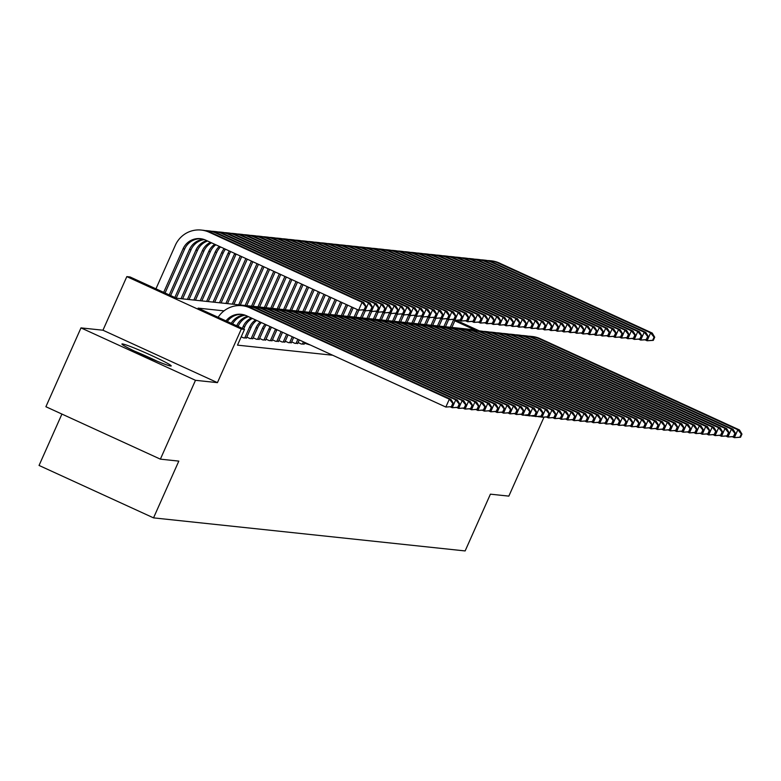 <?xml version="1.0" encoding="UTF-8"?>
<svg xmlns="http://www.w3.org/2000/svg" width="781" height="781" viewBox="0 0 781 781"><rect width="100%" height="100%" fill="white"/><g stroke="black" fill="none" stroke-linecap="round" stroke-linejoin="round"><path stroke-width="1.17" d="M122.432 343.933A26.974 1.572 24 0 0 121.934 344.011A26.974 1.572 24 0 0 143.743 355.443A26.974 1.572 24 0 0 170.707 366.035A26.974 1.572 24 0 0 171.215 365.957A26.974 1.572 24 0 0 149.405 354.525A26.974 1.572 24 0 0 122.432 343.933M61.924 414.067L39.05 465.447L153.535 517.871L465.134 550.937L490.409 494.168L508.841 496.12L543.898 417.386M153.535 517.871L178.81 461.112L160.378 459.15L45.894 406.725L80.99 327.893L195.484 380.308L217.44 382.641L241.309 329.035L126.825 276.611L130.027 276.952L176.438 298.205L474.575 329.836L454.845 320.796M217.44 382.641L102.955 330.217L80.99 327.893M102.955 330.217L126.825 276.611M160.378 459.15L195.484 380.308M304.502 343.23L310.262 344.968M298.088 342.547L301.3 344.021L304.17 343.982M291.674 341.873L294.886 343.337L297.756 343.298M285.27 341.19L288.472 342.654L291.342 342.615M278.856 340.506L282.058 341.98L284.928 341.941M272.442 339.833L275.654 341.297L278.524 341.258M266.028 339.149L269.24 340.614L272.11 340.575M259.624 338.466L262.826 339.94L265.696 339.901M253.21 337.782L256.412 339.257L259.282 339.218M246.796 337.109L250.008 338.573L252.878 338.534M241.202 336.806L243.594 337.9L246.464 337.861M224.02 310.867L198.101 308.124L244.512 329.377L237.492 345.143L332.696 355.238M525.115 415.287L528.698 415.668M531.519 415.97L535.102 416.351M537.933 416.644L541.516 417.025M244.512 329.377L241.309 329.035M456.641 320.493L479.309 330.871M226.002 320.893A17.289 16.987 96.1 0 1 246.405 315.729L445.834 407.047L449.339 399.159L249.91 307.841A25.939 25.48 -83.9 0 0 218.124 317.281M227.291 321.489A17.289 16.987 96.1 0 1 242.003 314.411M452.033 406.637L445.834 407.047L452.033 406.637L453.429 403.484L452.795 403.416L451.389 406.579M452.795 403.416L449.339 399.159L450.94 399.335L251.521 308.017A25.939 25.48 -83.9 0 0 243.721 305.879L242.12 305.713M450.94 399.335L453.429 403.484M364.786 309.745L366.191 306.591L365.557 306.523L364.151 309.676L364.786 309.745L358.596 310.155L362.101 302.267L209.093 232.201A25.939 25.48 -83.9 0 0 175.354 245.234L155.946 288.814M163.678 292.358L183.086 248.768A17.289 16.987 96.1 0 1 205.579 240.089L358.596 310.155L364.151 309.676M165.074 293.002L184.687 248.944A17.289 16.987 96.1 0 1 201.186 238.771M365.557 306.523L362.101 302.267L363.702 302.442L210.694 232.377A25.939 25.48 -83.9 0 0 202.894 230.239L201.293 230.063M363.702 302.442L366.191 306.591M157.674 361.447A26.798 1.562 24 0 0 134.342 351.06M138.169 352.875A23.342 1.367 -156 0 1 153.759 359.816M231.254 323.295A17.289 16.987 96.1 0 1 244.385 314.958M232.601 323.92A17.289 16.987 96.1 0 1 245.166 315.221M458.437 407.321L459.843 404.167L459.199 404.099L457.803 407.252L458.437 407.321L452.238 407.731L455.753 399.843L256.324 308.524A25.939 25.48 -83.9 0 0 246.113 306.25M450.334 406.852L452.238 407.731L457.803 407.252M459.199 404.099L455.753 399.843L457.354 400.009L257.925 308.7A25.939 25.48 -83.9 0 0 250.135 306.562L248.534 306.386M457.354 400.009L459.843 404.167M238.117 326.438L238.342 325.941A17.289 16.987 96.1 0 1 248.426 316.656M236.721 325.804L236.731 325.775A17.289 16.987 96.1 0 1 247.548 316.256M464.851 408.004L466.257 404.851L465.613 404.783L464.207 407.936L464.851 408.004L458.652 408.404L462.167 400.526L262.738 309.208A25.939 25.48 -83.9 0 0 252.527 306.933M456.748 407.536L458.652 408.404L464.207 407.936M465.613 404.783L462.167 400.526L463.768 400.692L264.339 309.374A25.939 25.48 -83.9 0 0 256.549 307.236L254.938 307.07M463.768 400.692L466.257 404.851M243.692 328.996L244.746 326.624A17.289 16.987 96.1 0 1 252.312 318.433M242.295 328.362L243.145 326.458A17.289 16.987 96.1 0 1 251.297 317.965M471.265 408.688L472.671 405.524L472.027 405.466L470.621 408.619L471.265 408.688L465.066 409.088L468.571 401.2L269.152 309.891A25.939 25.48 -83.9 0 0 258.941 307.607M463.162 408.219L465.066 409.088L470.621 408.619M472.027 405.466L468.571 401.2L470.182 401.375L270.753 310.057A25.939 25.48 -83.9 0 0 262.953 307.919L261.352 307.753M470.182 401.375L472.671 405.524M246.318 338.183L251.16 327.307A17.289 16.987 96.1 0 1 256.666 320.425M244.717 338.017L249.559 327.132A17.289 16.987 96.1 0 1 255.543 319.917M477.679 409.361L479.075 406.208L478.441 406.14L477.035 409.293L477.679 409.361L471.48 409.771L474.985 401.883L275.556 310.565A25.939 25.48 -83.9 0 0 265.345 308.29M469.566 408.893L471.48 409.771L477.035 409.293M478.441 406.14L474.985 401.883L476.586 402.049L277.167 310.74A25.939 25.48 -83.9 0 0 269.367 308.602L267.766 308.427M476.586 402.049L479.075 406.208M169.262 294.915L189.5 249.451A17.289 16.987 96.1 0 1 203.558 239.318M170.649 295.55L191.101 249.627A17.289 16.987 96.1 0 1 204.339 239.582M371.2 310.428L372.605 307.275L371.961 307.206L370.555 310.36L371.2 310.428L365 310.828L368.515 302.95L215.497 232.884A25.939 25.48 -83.9 0 0 205.286 230.61M363.097 309.959L365 310.828L370.555 310.36M371.961 307.206L368.515 302.95L370.116 303.116L217.098 233.05A25.939 25.48 -83.9 0 0 209.308 230.922L207.707 230.746M370.116 303.116L372.605 307.275M174.837 297.463L195.914 250.135A17.289 16.987 96.1 0 1 206.721 240.616M176.233 298.108L197.515 250.301A17.289 16.987 96.1 0 1 207.6 241.017M377.613 311.111L379.019 307.958L378.375 307.89L376.969 311.043L377.613 311.111L371.414 311.512L374.929 303.633L221.911 233.568A25.939 25.48 -83.9 0 0 211.7 231.293M369.511 310.643L371.414 311.512L376.969 311.043M378.375 307.89L374.929 303.633L376.53 303.799L223.512 233.734A25.939 25.48 -83.9 0 0 215.722 231.596L214.121 231.43M376.53 303.799L379.019 307.958M181.007 298.684L202.318 250.808A17.289 16.987 96.1 0 1 210.47 242.325M182.608 298.859L203.929 250.984A17.289 16.987 96.1 0 1 211.495 242.793M384.027 311.785L385.423 308.632L384.789 308.563L383.383 311.717L384.027 311.785L377.828 312.195L381.333 304.307L228.325 234.241A25.939 25.48 -83.9 0 0 218.114 231.967M375.915 311.316L377.828 312.195L383.383 311.717M384.789 308.563L381.333 304.307L382.944 304.483L229.926 234.417A25.939 25.48 -83.9 0 0 222.136 232.279L220.525 232.103M382.944 304.483L385.423 308.632M187.42 299.367L208.732 251.492A17.289 16.987 96.1 0 1 214.716 244.277M189.022 299.533L210.333 251.667A17.289 16.987 96.1 0 1 215.839 244.785M390.432 312.468L391.837 309.315L391.193 309.247L389.797 312.4L390.432 312.468L384.242 312.878L387.747 304.99L234.739 234.925A25.939 25.48 -83.9 0 0 224.528 232.65M382.329 312L384.242 312.878L389.797 312.4M391.193 309.247L387.747 304.99L389.348 305.156L236.34 235.101A25.939 25.48 -83.9 0 0 228.54 232.963L226.939 232.787M389.348 305.156L391.837 309.315M252.732 338.866L257.574 327.981A17.289 16.987 96.1 0 1 261.352 322.573M251.121 338.69L255.973 327.815A17.289 16.987 96.1 0 1 260.151 322.026M484.083 410.045L485.489 406.891L484.845 406.823L483.449 409.976L484.083 410.045L477.884 410.445L481.399 402.566L281.97 311.248A25.939 25.48 -83.9 0 0 271.759 308.973M475.98 409.576L477.884 410.445L483.449 409.976M484.845 406.823L481.399 402.566L483 402.732L283.571 311.414A25.939 25.48 -83.9 0 0 275.781 309.276L274.18 309.11M483 402.732L485.489 406.891M193.834 300.05L215.146 252.175A17.289 16.987 96.1 0 1 219.324 246.386M195.435 300.216L216.747 252.341A17.289 16.987 96.1 0 1 220.525 246.933M396.846 313.152L398.251 309.998L397.607 309.93L396.201 313.083L396.846 313.152L390.646 313.552L394.161 305.674L241.144 235.608A25.939 25.48 -83.9 0 0 230.932 233.334M388.743 312.683L390.646 313.552L396.201 313.083M397.607 309.93L394.161 305.674L395.762 305.84L242.745 235.774A25.939 25.48 -83.9 0 0 234.954 233.636L233.353 233.47M395.762 305.84L398.251 309.998M259.136 339.54L263.988 328.664A17.289 16.987 96.1 0 1 266.311 324.847M257.535 339.374L262.377 328.498A17.289 16.987 96.1 0 1 265.052 324.271M490.497 410.728L491.903 407.575L491.259 407.506L489.853 410.66L490.497 410.728L484.298 411.128L487.813 403.24L288.384 311.931A25.939 25.48 -83.9 0 0 278.173 309.647M482.394 410.259L484.298 411.128L489.853 410.66M491.259 407.506L487.813 403.24L489.414 403.416L289.985 312.097A25.939 25.48 -83.9 0 0 282.195 309.959L280.584 309.793M489.414 403.416L491.903 407.575M200.239 300.724L221.56 252.859A17.289 16.987 96.1 0 1 224.225 248.622M201.84 300.9L223.161 253.024A17.289 16.987 96.1 0 1 225.484 249.207M403.26 313.825L404.665 310.672L404.021 310.604L402.615 313.767L403.26 313.825L397.06 314.235L400.575 306.347L247.557 236.282A25.939 25.48 -83.9 0 0 237.346 234.007M395.157 313.357L397.06 314.235L402.615 313.767M404.021 310.604L400.575 306.347L402.176 306.523L249.159 236.458A25.939 25.48 -83.9 0 0 241.368 234.32L239.767 234.154M402.176 306.523L404.665 310.672M265.55 340.223L270.392 329.348A17.289 16.987 96.1 0 1 271.515 327.229M263.949 340.057L268.791 329.172A17.289 16.987 96.1 0 1 270.197 326.624M496.911 411.402L498.317 408.248L497.673 408.18L496.267 411.333L496.911 411.402L490.712 411.812L494.217 403.923L294.798 312.605A25.939 25.48 -83.9 0 0 284.587 310.33M488.808 410.933L490.712 411.812L496.267 411.333M497.673 408.18L494.217 403.923L495.828 404.089L296.399 312.781A25.939 25.48 -83.9 0 0 288.599 310.643L286.998 310.467M495.828 404.089L498.317 408.248M206.653 301.407L227.964 253.532A17.289 16.987 96.1 0 1 229.37 250.984M208.254 301.573L229.575 253.708A17.289 16.987 96.1 0 1 230.688 251.589M409.674 314.509L411.07 311.355L410.435 311.287L409.029 314.44L409.674 314.509L403.474 314.919L406.979 307.031L253.971 236.965A25.939 25.48 -83.9 0 0 243.76 234.69M401.561 314.04L403.474 314.919L409.029 314.44M410.435 311.287L406.979 307.031L408.58 307.197L255.572 237.141A25.939 25.48 -83.9 0 0 247.782 235.003L246.171 234.827M408.58 307.197L411.07 311.355M271.964 340.906L276.806 330.021A17.289 16.987 96.1 0 1 276.952 329.719M270.363 340.731L275.205 329.855A17.289 16.987 96.1 0 1 275.566 329.084M503.325 412.085L504.721 408.932L504.087 408.863L502.681 412.017L503.325 412.085L497.126 412.485L500.631 404.607L301.202 313.288A25.939 25.48 -83.9 0 0 290.991 311.014M495.213 411.616L497.126 412.485L502.681 412.017M504.087 408.863L500.631 404.607L502.232 404.773L302.813 313.454A25.939 25.48 -83.9 0 0 295.013 311.316L293.412 311.15M502.232 404.773L504.721 408.932M213.067 302.091L234.378 254.215A17.289 16.987 96.1 0 1 234.749 253.444M214.668 302.257L235.979 254.381A17.289 16.987 96.1 0 1 236.126 254.079M416.078 315.192L417.484 312.039L416.839 311.97L415.443 315.124L416.078 315.192L409.888 315.592L413.393 307.714L260.385 237.649A25.939 25.48 -83.9 0 0 250.174 235.374M407.975 314.723L409.888 315.592L415.443 315.124M416.839 311.97L413.393 307.714L414.994 307.88L261.986 237.814A25.939 25.48 -83.9 0 0 254.186 235.677L252.585 235.511M414.994 307.88L417.484 312.039M278.378 341.59L282.527 332.267M276.767 341.414L281.131 331.632M509.729 412.768L511.135 409.615L510.491 409.547L509.095 412.7L509.729 412.768L503.53 413.169L507.045 405.28L307.616 313.972A25.939 25.48 -83.9 0 0 297.405 311.687M501.627 412.3L503.53 413.169L509.095 412.7M510.491 409.547L507.045 405.28L508.646 405.456L309.217 314.138A25.939 25.48 -83.9 0 0 301.427 312L299.826 311.834M508.646 405.456L511.135 409.615M219.481 302.764L240.304 255.992M221.082 302.94L241.7 256.627M422.492 315.875L423.898 312.712L423.253 312.654L421.847 315.807L422.492 315.875L416.293 316.276L419.807 308.388L266.79 238.332A25.939 25.48 -83.9 0 0 256.578 236.047M414.389 315.407L416.293 316.276L421.847 315.807M423.253 312.654L419.807 308.388L421.408 308.563L268.391 238.498A25.939 25.48 -83.9 0 0 260.6 236.36L258.999 236.194M421.408 308.563L423.898 312.712M284.782 342.263L288.101 334.824M283.181 342.098L286.705 334.18M516.143 413.442L517.549 410.289L516.905 410.22L515.499 413.374L516.143 413.442L509.944 413.852L513.459 405.964L314.03 314.645A25.939 25.48 -83.9 0 0 303.819 312.371M508.04 412.973L509.944 413.852L515.499 413.374M516.905 410.22L513.459 405.964L515.06 406.14L315.631 314.821A25.939 25.48 -83.9 0 0 307.841 312.683L306.23 312.507M515.06 406.14L517.549 410.289M225.885 303.448L245.878 258.54M227.486 303.614L247.274 259.185M428.906 316.549L430.311 313.396L429.667 313.327L428.261 316.481L428.906 316.549L422.706 316.959L426.221 309.071L273.204 239.006A25.939 25.48 -83.9 0 0 262.992 236.731M420.803 316.08L422.706 316.959L428.261 316.481M429.667 313.327L426.221 309.071L427.822 309.237L274.805 239.181A25.939 25.48 -83.9 0 0 267.014 237.043L265.413 236.868M427.822 309.237L430.311 313.396M291.196 342.947L293.676 337.372M289.595 342.771L292.279 336.738M522.557 414.125L523.963 410.972L523.319 410.904L521.913 414.057L522.557 414.125L516.358 414.526L519.863 406.647L320.444 315.329A25.939 25.48 -83.9 0 0 310.233 313.054M514.454 413.657L516.358 414.526L521.913 414.057M523.319 410.904L519.863 406.647L521.474 406.813L322.045 315.495A25.939 25.48 -83.9 0 0 314.245 313.357L312.644 313.191M521.474 406.813L523.963 410.972M232.299 304.131L251.462 261.098M233.9 304.297L252.849 261.733M435.32 317.232L436.716 314.079L436.081 314.011L434.675 317.164L435.32 317.232L429.12 317.633L432.625 309.754L279.618 239.689A25.939 25.48 -83.9 0 0 269.406 237.414M427.207 316.764L429.12 317.633L434.675 317.164M436.081 314.011L432.625 309.754L434.226 309.92L281.219 239.855A25.939 25.48 -83.9 0 0 273.428 237.717L271.817 237.551M434.226 309.92L436.716 314.079M297.61 343.63L299.25 339.93M296.009 343.455L297.864 339.296M528.971 414.809L530.367 411.655L529.733 411.587L528.327 414.74L528.971 414.809L522.772 415.209L526.277 407.321L326.849 316.012A25.939 25.48 -83.9 0 0 316.637 313.728M520.859 414.34L522.772 415.209L528.327 414.74M529.733 411.587L526.277 407.321L527.878 407.497L328.459 316.178A25.939 25.48 -83.9 0 0 320.659 314.04L319.058 313.874M527.878 407.497L530.367 411.655M238.713 304.805L257.037 263.646M240.314 304.98L258.433 264.29M441.724 317.916L443.13 314.763L442.485 314.694L441.089 317.847L441.724 317.916L435.525 318.316L439.039 310.428L286.031 240.372A25.939 25.48 -83.9 0 0 275.82 238.088M433.621 317.447L435.525 318.316L441.089 317.847M442.485 314.694L439.039 310.428L440.64 310.604L287.633 240.538A25.939 25.48 -83.9 0 0 279.832 238.4L278.231 238.234M440.64 310.604L443.13 314.763M304.024 344.304L304.834 342.488M302.413 344.138L303.438 341.844M535.375 415.482L536.781 412.329L536.137 412.261L534.741 415.414L535.375 415.482L529.176 415.892L532.691 408.004L333.262 316.686A25.939 25.48 -83.9 0 0 323.051 314.411M527.273 415.014L529.176 415.892L534.741 415.414M536.137 412.261L532.691 408.004L534.292 408.18L334.864 316.861A25.939 25.48 -83.9 0 0 327.073 314.723L325.472 314.548M534.292 408.18L536.781 412.329M245.127 305.488L262.611 266.204M246.728 305.654L264.007 266.838M448.138 318.589L449.544 315.436L448.899 315.368L447.493 318.521L448.138 318.589L441.939 318.999L445.453 311.111L292.436 241.046A25.939 25.48 -83.9 0 0 282.224 238.771M440.035 318.121L441.939 318.999L447.493 318.521M448.899 315.368L445.453 311.111L447.054 311.277L294.037 241.222A25.939 25.48 -83.9 0 0 286.246 239.084L284.645 238.908M447.054 311.277L449.544 315.436M541.789 416.166L543.195 413.012L542.551 412.944L541.145 416.097L541.789 416.166L535.59 416.566L539.105 408.688L339.676 317.369A25.939 25.48 -83.9 0 0 329.465 315.094M533.687 415.697L535.59 416.566L541.145 416.097M542.551 412.944L539.105 408.688L540.706 408.853L341.277 317.535A25.939 25.48 -83.9 0 0 333.487 315.397L331.876 315.231M540.706 408.853L543.195 413.012M251.531 306.172L268.186 268.762M253.132 306.337L269.582 269.396M454.552 319.273L455.958 316.12L455.313 316.051L453.907 319.204L454.552 319.273L448.353 319.673L451.867 311.795L298.85 241.729A25.939 25.48 -83.9 0 0 288.638 239.455M446.449 318.804L448.353 319.673L453.907 319.204M455.313 316.051L451.867 311.795L453.468 311.961L300.451 241.895A25.939 25.48 -83.9 0 0 292.66 239.757L291.059 239.591M453.468 311.961L455.958 316.12M548.203 416.849L549.609 413.696L548.965 413.627L547.559 416.781L548.203 416.849L542.004 417.249L545.509 409.371L346.09 318.052A25.939 25.48 -83.9 0 0 335.879 315.778M540.101 416.38L542.004 417.249L547.559 416.781M548.965 413.627L545.509 409.371L547.12 409.537L347.691 318.218A25.939 25.48 -83.9 0 0 339.891 316.08L338.29 315.915M547.12 409.537L549.609 413.696M257.945 306.845L273.77 271.31M259.546 307.021L275.166 271.954M460.966 319.956L462.362 316.803L461.727 316.735L460.321 319.888L460.966 319.956L454.767 320.356L458.271 312.468L305.264 242.413A25.939 25.48 -83.9 0 0 295.052 240.128M452.853 319.488L454.767 320.356L460.321 319.888M461.727 316.735L458.271 312.468L459.872 312.644L306.865 242.579A25.939 25.48 -83.9 0 0 299.074 240.441L297.463 240.275M459.872 312.644L462.362 316.803M554.617 417.523L556.013 414.369L555.379 414.301L553.973 417.454L554.617 417.523L548.418 417.933L551.923 410.045L352.495 318.726A25.939 25.48 -83.9 0 0 342.283 316.451M546.505 417.054L548.418 417.933L553.973 417.454M555.379 414.301L551.923 410.045L553.524 410.22L354.105 318.902A25.939 25.48 -83.9 0 0 346.305 316.764L344.704 316.588M553.524 410.22L556.013 414.369M264.359 307.529L279.344 273.867M265.96 307.694L280.74 274.502M467.37 320.63L468.776 317.476L468.131 317.408L466.735 320.561L467.37 320.63L461.171 321.04L464.685 313.152L311.668 243.086A25.939 25.48 -83.9 0 0 301.466 240.812M459.267 320.161L461.171 321.04L466.735 320.561M468.131 317.408L464.685 313.152L466.286 313.327L313.279 243.262A25.939 25.48 -83.9 0 0 305.478 241.124L303.877 240.948M466.286 313.327L468.776 317.476M561.022 418.206L562.427 415.053L561.783 414.984L560.387 418.138L561.022 418.206L554.822 418.606L558.337 410.728L358.909 319.409A25.939 25.48 -83.9 0 0 348.697 317.135M552.919 417.737L554.822 418.606L560.387 418.138M561.783 414.984L558.337 410.728L559.938 410.894L360.51 319.575A25.939 25.48 -83.9 0 0 352.719 317.447L351.118 317.271M559.938 410.894L562.427 415.053M270.773 308.212L284.919 276.415M272.374 308.378L286.315 277.06M473.784 321.313L475.19 318.16L474.545 318.092L473.14 321.245L473.784 321.313L467.585 321.713L471.099 313.835L318.082 243.77A25.939 25.48 -83.9 0 0 307.87 241.495M465.681 320.845L467.585 321.713L473.14 321.245M474.545 318.092L471.099 313.835L472.7 314.001L319.683 243.936A25.939 25.48 -83.9 0 0 311.892 241.798L310.291 241.632M472.7 314.001L475.19 318.16M567.436 418.889L568.841 415.736L568.197 415.668L566.791 418.821L567.436 418.889L561.236 419.29L564.751 411.411L365.323 320.093A25.939 25.48 -83.9 0 0 355.111 317.818M559.333 418.421L561.236 419.29L566.791 418.821M568.197 415.668L564.751 411.411L566.352 411.577L366.924 320.259A25.939 25.48 -83.9 0 0 359.133 318.121L357.522 317.955M566.352 411.577L568.841 415.736M277.177 308.885L290.503 278.973M278.778 309.061L291.889 279.608M480.198 321.997L481.604 318.843L480.959 318.775L479.554 321.928L480.198 321.997L473.999 322.397L477.513 314.509L324.496 244.453A25.939 25.48 -83.9 0 0 314.284 242.169M472.095 321.528L473.999 322.397L479.554 321.928M480.959 318.775L477.513 314.509L479.114 314.684L326.097 244.619A25.939 25.48 -83.9 0 0 318.306 242.481L316.705 242.315M479.114 314.684L481.604 318.843M573.85 419.563L575.255 416.41L574.611 416.341L573.205 419.495L573.85 419.563L567.65 419.973L571.155 412.085L371.736 320.766A25.939 25.48 -83.9 0 0 361.525 318.492M565.747 419.094L567.65 419.973L573.205 419.495M574.611 416.341L571.155 412.085L572.766 412.261L373.338 320.942A25.939 25.48 -83.9 0 0 365.537 318.804L363.936 318.628M572.766 412.261L575.255 416.41M283.591 309.569L296.077 281.531M285.192 309.745L297.473 282.166M486.612 322.67L488.008 319.517L487.373 319.449L485.967 322.602L486.612 322.67L480.413 323.08L483.917 315.192L330.91 245.127A25.939 25.48 -83.9 0 0 320.698 242.852M478.499 322.202L480.413 323.08L485.967 322.602M487.373 319.449L483.917 315.192L485.518 315.368L332.511 245.302A25.939 25.48 -83.9 0 0 324.72 243.164L323.109 242.989M485.518 315.368L488.008 319.517M580.254 420.246L581.66 417.093L581.025 417.025L579.619 420.178L580.254 420.246L574.064 420.656L577.569 412.768L378.141 321.45A25.939 25.48 -83.9 0 0 367.929 319.175M572.151 419.778L574.064 420.656L579.619 420.178M581.025 417.025L577.569 412.768L579.17 412.934L379.742 321.626A25.939 25.48 -83.9 0 0 371.951 319.488L370.35 319.312M579.17 412.934L581.66 417.093M290.005 310.252L301.651 284.079M291.606 310.418L303.048 284.723M493.016 323.354L494.422 320.2L493.777 320.132L492.381 323.285L493.016 323.354L486.817 323.754L490.331 315.875L337.314 245.81A25.939 25.48 -83.9 0 0 327.112 243.535M484.913 322.885L486.817 323.754L492.381 323.285M493.777 320.132L490.331 315.875L491.932 316.041L338.925 245.976A25.939 25.48 -83.9 0 0 331.124 243.838L329.523 243.672M491.932 316.041L494.422 320.2M586.668 420.93L588.073 417.776L587.429 417.708L586.033 420.861L586.668 420.93L580.468 421.33L583.983 413.452L384.555 322.133A25.939 25.48 -83.9 0 0 374.343 319.859M578.565 420.461L580.468 421.33L586.033 420.861M587.429 417.708L583.983 413.452L585.584 413.618L386.156 322.299A25.939 25.48 -83.9 0 0 378.365 320.161L376.764 319.995M585.584 413.618L588.073 417.776M296.419 310.926L307.236 286.637M298.02 311.102L308.622 287.271M499.43 324.037L500.836 320.884L500.191 320.815L498.786 323.969L499.43 324.037L493.231 324.437L496.745 316.559L343.728 246.493A25.939 25.48 -83.9 0 0 333.516 244.219M491.327 323.568L493.231 324.437L498.786 323.969M500.191 320.815L496.745 316.559L498.346 316.725L345.329 246.659A25.939 25.48 -83.9 0 0 337.538 244.521L335.937 244.355M498.346 316.725L500.836 320.884M593.082 421.603L594.487 418.45L593.843 418.382L592.437 421.535L593.082 421.603L586.882 422.013L590.397 414.125L390.969 322.807A25.939 25.48 -83.9 0 0 380.757 320.532M584.979 421.135L586.882 422.013L592.437 421.535M593.843 418.382L590.397 414.125L591.998 414.301L392.57 322.983A25.939 25.48 -83.9 0 0 384.779 320.845L383.168 320.669M591.998 414.301L594.487 418.45M302.823 311.609L312.81 289.185M304.424 311.785L314.206 289.829M505.844 324.711L507.25 321.557L506.605 321.489L505.2 324.642L505.844 324.711L499.645 325.121L503.159 317.232L350.142 247.167A25.939 25.48 -83.9 0 0 339.93 244.892M497.741 324.242L499.645 325.121L505.2 324.642M506.605 321.489L503.159 317.232L504.76 317.408L351.743 247.343A25.939 25.48 -83.9 0 0 343.952 245.205L342.351 245.029M504.76 317.408L507.25 321.557M599.496 422.287L600.901 419.133L600.257 419.065L598.851 422.218L599.496 422.287L593.296 422.697L596.801 414.809L397.383 323.49A25.939 25.48 -83.9 0 0 387.171 321.216M591.393 421.818L593.296 422.697L598.851 422.218M600.257 419.065L596.801 414.809L598.412 414.975L398.984 323.666A25.939 25.48 -83.9 0 0 391.183 321.528L389.582 321.352M598.412 414.975L600.901 419.133M309.237 312.293L318.384 291.743M310.838 312.459L319.78 292.377M512.258 325.394L513.654 322.241L513.019 322.172L511.614 325.326L512.258 325.394L506.059 325.794L509.563 317.916L356.556 247.85A25.939 25.48 -83.9 0 0 346.344 245.576M504.145 324.925L506.059 325.794L511.614 325.326M513.019 322.172L509.563 317.916L511.164 318.082L358.157 248.016A25.939 25.48 -83.9 0 0 350.366 245.888L348.756 245.712M511.164 318.082L513.654 322.241M605.9 422.97L607.306 419.817L606.671 419.748L605.265 422.902L605.9 422.97L599.71 423.37L603.215 415.492L403.787 324.174A25.939 25.48 -83.9 0 0 393.575 321.899M597.797 422.501L599.71 423.37L605.265 422.902M606.671 419.748L603.215 415.492L604.816 415.658L405.388 324.34A25.939 25.48 -83.9 0 0 397.597 322.202L395.996 322.036M604.816 415.658L607.306 419.817M315.651 312.976L323.959 294.3M317.252 313.142L325.355 294.935M518.662 326.077L520.068 322.924L519.424 322.856L518.028 326.009L518.662 326.077L512.463 326.478L515.977 318.599L362.96 248.534A25.939 25.48 -83.9 0 0 352.758 246.259M510.559 325.609L512.463 326.478L518.028 326.009M519.424 322.856L515.977 318.599L517.578 318.765L364.571 248.7A25.939 25.48 -83.9 0 0 356.771 246.562L355.17 246.396M517.578 318.765L520.068 322.924M612.314 423.653L613.72 420.49L613.075 420.432L611.679 423.585L612.314 423.653L606.115 424.054L609.629 416.166L410.201 324.857A25.939 25.48 -83.9 0 0 399.989 322.573M604.211 423.175L606.115 424.054L611.679 423.585M613.075 420.432L609.629 416.166L611.23 416.341L411.802 325.023A25.939 25.48 -83.9 0 0 404.011 322.885L402.41 322.719M611.23 416.341L613.72 420.49M618.728 424.327L620.134 421.174L619.489 421.105L618.083 424.259L618.728 424.327L612.529 424.737L616.043 416.849L416.615 325.531A25.939 25.48 -83.9 0 0 406.403 323.256M610.625 423.858L612.529 424.737L618.083 424.259M619.489 421.105L616.043 416.849L617.644 417.015L418.216 325.706A25.939 25.48 -83.9 0 0 410.425 323.568L408.814 323.393M617.644 417.015L620.134 421.174M625.142 425.01L626.547 421.857L625.903 421.789L624.497 424.942L625.142 425.01L618.942 425.411L622.447 417.532L423.029 326.214A25.939 25.48 -83.9 0 0 412.817 323.939M617.039 424.542L618.942 425.411L624.497 424.942M625.903 421.789L622.447 417.532L624.058 417.698L424.63 326.38A25.939 25.48 -83.9 0 0 416.829 324.242L415.228 324.076M624.058 417.698L626.547 421.857M322.055 313.65L329.543 296.848M323.666 313.825L330.939 297.493M525.076 326.751L526.482 323.598L525.838 323.529L524.432 326.683L525.076 326.751L518.877 327.161L522.391 319.273L369.374 249.207A25.939 25.48 -83.9 0 0 359.162 246.933M516.973 326.282L518.877 327.161L524.432 326.683M525.838 323.529L522.391 319.273L523.992 319.449L370.975 249.383A25.939 25.48 -83.9 0 0 363.185 247.245L361.583 247.069M523.992 319.449L526.482 323.598M328.469 314.333L335.117 299.406M330.07 314.499L336.513 300.041M531.49 327.434L532.896 324.281L532.251 324.213L530.846 327.366L531.49 327.434L525.291 327.844L528.805 319.956L375.788 249.891A25.939 25.48 -83.9 0 0 365.576 247.616M523.387 326.966L525.291 327.844L530.846 327.366M532.251 324.213L528.805 319.956L530.406 320.122L377.389 250.066A25.939 25.48 -83.9 0 0 369.598 247.928L367.997 247.753M530.406 320.122L532.896 324.281M334.883 315.016L340.692 301.954M336.484 315.182L342.088 302.598M537.904 328.118L539.3 324.964L538.665 324.896L537.26 328.049L537.904 328.118L531.705 328.518L535.21 320.64L382.202 250.574A25.939 25.48 -83.9 0 0 371.99 248.299M529.791 327.649L531.705 328.518L537.26 328.049M538.665 324.896L535.21 320.64L536.811 320.806L383.803 250.74A25.939 25.48 -83.9 0 0 376.012 248.602L374.402 248.436M536.811 320.806L539.3 324.964M631.546 425.694L632.952 422.541L632.317 422.472L630.911 425.625L631.546 425.694L625.356 426.094L628.861 418.206L429.433 326.897A25.939 25.48 -83.9 0 0 419.221 324.613M623.443 425.225L625.356 426.094L630.911 425.625M632.317 422.472L628.861 418.206L630.462 418.382L431.034 327.063A25.939 25.48 -83.9 0 0 423.243 324.925L421.642 324.759M630.462 418.382L632.952 422.541M341.297 315.69L346.276 304.512M342.898 315.866L347.662 305.146M544.308 328.791L545.714 325.638L545.07 325.57L543.674 328.723L544.308 328.791L538.109 329.201L541.623 321.313L388.606 251.248A25.939 25.48 -83.9 0 0 378.404 248.973M536.205 328.323L538.109 329.201L543.674 328.723M545.07 325.57L541.623 321.313L543.225 321.489L390.217 251.423A25.939 25.48 -83.9 0 0 382.417 249.285L380.816 249.11M543.225 321.489L545.714 325.638M637.96 426.367L639.366 423.214L638.721 423.146L637.325 426.299L637.96 426.367L631.761 426.777L635.275 418.889L435.847 327.571A25.939 25.48 -83.9 0 0 425.635 325.296M629.857 425.899L631.761 426.777L637.325 426.299M638.721 423.146L635.275 418.889L636.876 419.055L437.448 327.747A25.939 25.48 -83.9 0 0 429.657 325.609L428.056 325.433M636.876 419.055L639.366 423.214M347.701 316.373L351.85 307.07M349.312 316.539L353.246 307.704M550.722 329.475L552.128 326.321L551.484 326.253L550.078 329.406L550.722 329.475L544.523 329.885L548.037 321.997L395.02 251.931A25.939 25.48 -83.9 0 0 384.808 249.656M542.619 329.006L544.523 329.885L550.078 329.406M551.484 326.253L548.037 321.997L549.639 322.162L396.621 252.107A25.939 25.48 -83.9 0 0 388.831 249.969L387.23 249.793M549.639 322.162L552.128 326.321M644.374 427.051L645.78 423.898L645.135 423.829L643.729 426.982L644.374 427.051L638.175 427.451L641.689 419.573L442.261 328.254A25.939 25.48 -83.9 0 0 432.049 325.98M636.271 426.582L638.175 427.451L643.729 426.982M645.135 423.829L641.689 419.573L643.29 419.739L443.862 328.42A25.939 25.48 -83.9 0 0 436.071 326.282L434.461 326.116M643.29 419.739L645.78 423.898M354.115 317.057L357.425 309.618M355.716 317.223L358.86 310.184M557.136 330.158L558.542 327.005L557.898 326.936L556.492 330.09L557.136 330.158L550.937 330.558L554.451 322.68L401.434 252.614A25.939 25.48 -83.9 0 0 391.222 250.34M549.033 329.689L550.937 330.558L556.492 330.09M557.898 326.936L554.451 322.68L556.052 322.846L403.035 252.78A25.939 25.48 -83.9 0 0 395.245 250.642L393.644 250.476M556.052 322.846L558.542 327.005M650.788 427.734L652.194 424.581L651.549 424.513L650.143 427.666L650.788 427.734L644.589 428.134L648.093 420.246L448.675 328.938A25.939 25.48 -83.9 0 0 438.463 326.653M642.685 427.266L644.589 428.134L650.143 427.666M651.549 424.513L648.093 420.246L649.704 420.422L450.276 329.104A25.939 25.48 -83.9 0 0 442.476 326.966L440.875 326.8M649.704 420.422L652.194 424.581M360.529 317.73L363.839 310.301M362.13 317.906L365.264 310.858M563.55 330.841L564.946 327.678L564.312 327.62L562.906 330.773L563.55 330.841L557.351 331.242L560.856 323.354L407.848 253.298A25.939 25.48 -83.9 0 0 397.636 251.013M555.437 330.363L557.351 331.242L562.906 330.773M564.312 327.62L560.856 323.354L562.457 323.529L409.449 253.464A25.939 25.48 -83.9 0 0 401.659 251.326L400.048 251.16M562.457 323.529L564.946 327.678M657.192 428.408L658.598 425.255L657.963 425.186L656.557 428.339L657.192 428.408L651.003 428.818L654.507 420.93L455.079 329.611A25.939 25.48 -83.9 0 0 444.867 327.337M649.089 427.939L651.003 428.818L656.557 428.339M657.963 425.186L654.507 420.93L656.108 421.105L456.68 329.787A25.939 25.48 -83.9 0 0 448.89 327.649L447.288 327.473M656.108 421.105L658.598 425.255M366.943 318.414L370.253 310.984M368.544 318.58L371.678 311.541M569.954 331.515L571.36 328.362L570.716 328.293L569.32 331.447L569.954 331.515L563.755 331.925L567.27 324.037L414.252 253.971A25.939 25.48 -83.9 0 0 404.05 251.697M561.851 331.046L563.755 331.925L569.32 331.447M570.716 328.293L567.27 324.037L568.871 324.203L415.863 254.147A25.939 25.48 -83.9 0 0 408.063 252.009L406.462 251.833M568.871 324.203L571.36 328.362M663.606 429.091L665.012 425.938L664.367 425.87L662.971 429.023L663.606 429.091L657.407 429.491L660.921 421.613L461.493 330.295A25.939 25.48 -83.9 0 0 451.281 328.02M655.503 428.623L657.407 429.491L662.971 429.023M664.367 425.87L660.921 421.613L662.522 421.779L463.094 330.461A25.939 25.48 -83.9 0 0 455.303 328.323L453.702 328.157M662.522 421.779L665.012 425.938M373.347 319.097L376.657 311.658M374.958 319.263L378.092 312.224M576.368 332.198L577.774 329.045L577.13 328.977L575.724 332.13L576.368 332.198L570.169 332.599L573.684 324.72L420.666 254.655A25.939 25.48 -83.9 0 0 410.455 252.38M568.265 331.73L570.169 332.599L575.724 332.13M577.13 328.977L573.684 324.72L575.285 324.886L422.267 254.821A25.939 25.48 -83.9 0 0 414.477 252.683L412.876 252.517M575.285 324.886L577.774 329.045M670.02 429.775L671.426 426.621L670.781 426.553L669.376 429.706L670.02 429.775L663.821 430.175L667.335 422.287L467.907 330.978A25.939 25.48 -83.9 0 0 457.695 328.694M661.917 429.306L663.821 430.175L669.376 429.706M670.781 426.553L667.335 422.287L668.936 422.462L469.508 331.144A25.939 25.48 -83.9 0 0 461.717 329.006L460.107 328.84M668.936 422.462L671.426 426.621M379.761 319.771L383.071 312.341M381.362 319.946L384.506 312.898M582.782 332.882L584.188 329.728L583.544 329.66L582.138 332.813L582.782 332.882L576.583 333.282L580.088 325.394L427.08 255.338A25.939 25.48 -83.9 0 0 416.869 253.054M574.679 332.413L576.583 333.282L582.138 332.813M583.544 329.66L580.088 325.394L581.699 325.57L428.681 255.504A25.939 25.48 -83.9 0 0 420.891 253.366L419.29 253.2M581.699 325.57L584.188 329.728M676.434 430.448L677.84 427.295L677.195 427.227L675.79 430.38L676.434 430.448L670.235 430.858L673.739 422.97L474.321 331.652A25.939 25.48 -83.9 0 0 464.109 329.377M668.331 429.98L670.235 430.858L675.79 430.38M677.195 427.227L673.739 422.97L675.35 423.146L475.922 331.827A25.939 25.48 -83.9 0 0 468.122 329.689L466.521 329.514M675.35 423.146L677.84 427.295M386.175 320.454L389.485 313.025M387.776 320.62L390.91 313.581M589.196 333.555L590.592 330.402L589.958 330.334L588.552 333.487L589.196 333.555L582.997 333.965L586.502 326.077L433.494 256.012A25.939 25.48 -83.9 0 0 423.282 253.737M581.084 333.087L582.997 333.965L588.552 333.487M589.958 330.334L586.502 326.077L588.103 326.243L435.095 256.188A25.939 25.48 -83.9 0 0 427.305 254.05L425.694 253.874M588.103 326.243L590.592 330.402M682.838 431.132L684.244 427.978L683.609 427.91L682.203 431.063L682.838 431.132L676.649 431.532L680.153 423.653L480.725 332.335A25.939 25.48 -83.9 0 0 470.513 330.06M674.735 430.663L676.649 431.532L682.203 431.063M683.609 427.91L680.153 423.653L681.754 423.819L482.326 332.501A25.939 25.48 -83.9 0 0 474.536 330.363L472.935 330.197M681.754 423.819L684.244 427.978M392.589 321.137L395.899 313.698M394.19 321.303L397.324 314.265M595.6 334.239L597.006 331.085L596.362 331.017L594.966 334.17L595.6 334.239L589.401 334.639L592.916 326.761L439.898 256.695A25.939 25.48 -83.9 0 0 429.696 254.421M587.497 333.77L589.401 334.639L594.966 334.17M596.362 331.017L592.916 326.761L594.517 326.927L441.509 256.861A25.939 25.48 -83.9 0 0 433.709 254.723L432.108 254.557M594.517 326.927L597.006 331.085M689.252 431.815L690.658 428.662L690.013 428.593L688.617 431.747L689.252 431.815L683.053 432.215L686.567 424.337L487.139 333.018A25.939 25.48 -83.9 0 0 476.927 330.744M681.149 431.346L683.053 432.215L688.617 431.747M690.013 428.593L686.567 424.337L688.168 424.503L488.74 333.184A25.939 25.48 -83.9 0 0 480.95 331.046L479.349 330.88M688.168 424.503L690.658 428.662M398.993 321.811L402.303 314.382M400.604 321.987L403.738 314.938M602.014 334.922L603.42 331.769L602.776 331.7L601.37 334.854L602.014 334.922L595.815 335.322L599.33 327.434L446.312 257.379A25.939 25.48 -83.9 0 0 436.101 255.094M593.911 334.453L595.815 335.322L601.37 334.854M602.776 331.7L599.33 327.434L600.931 327.61L447.913 257.545A25.939 25.48 -83.9 0 0 440.123 255.407L438.522 255.241M600.931 327.61L603.42 331.769M695.666 432.489L697.072 429.335L696.427 429.267L695.022 432.42L695.666 432.489L689.467 432.899L692.981 425.01L493.553 333.692A25.939 25.48 -83.9 0 0 483.341 331.417M687.563 432.02L689.467 432.899L695.022 432.42M696.427 429.267L692.981 425.01L694.582 425.186L495.154 333.868A25.939 25.48 -83.9 0 0 487.364 331.73L485.753 331.554M694.582 425.186L697.072 429.335M405.407 322.494L408.717 315.065M407.008 322.66L410.152 315.622M608.428 335.596L609.834 332.442L609.19 332.374L607.784 335.527L608.428 335.596L602.229 336.006L605.734 328.118L452.726 258.052A25.939 25.48 -83.9 0 0 442.515 255.777M600.325 335.127L602.229 336.006L607.784 335.527M609.19 332.374L605.734 328.118L607.345 328.293L454.327 258.228A25.939 25.48 -83.9 0 0 446.537 256.09L444.936 255.914M607.345 328.293L609.834 332.442M702.08 433.172L703.486 430.019L702.841 429.95L701.436 433.104L702.08 433.172L695.881 433.572L699.385 425.694L499.967 334.375A25.939 25.48 -83.9 0 0 489.755 332.101M693.977 432.703L695.881 433.572L701.436 433.104M702.841 429.95L699.385 425.694L700.996 425.86L501.568 334.541A25.939 25.48 -83.9 0 0 493.768 332.403L492.167 332.237M700.996 425.86L703.486 430.019M411.821 323.178L415.131 315.739M413.422 323.344L416.556 316.305M614.842 336.279L616.238 333.126L615.604 333.057L614.198 336.211L614.842 336.279L608.643 336.679L612.148 328.801L459.14 258.736A25.939 25.48 -83.9 0 0 448.929 256.461M606.73 335.81L608.643 336.679L614.198 336.211M615.604 333.057L612.148 328.801L613.749 328.967L460.741 258.901A25.939 25.48 -83.9 0 0 452.951 256.764L451.34 256.598M613.749 328.967L616.238 333.126M708.484 433.855L709.89 430.702L709.255 430.634L707.85 433.787L708.484 433.855L702.295 434.256L705.799 426.377L506.371 335.059A25.939 25.48 -83.9 0 0 496.16 332.784M700.381 433.387L702.295 434.256L707.85 433.787M709.255 430.634L705.799 426.377L707.401 426.543L507.972 335.225A25.939 25.48 -83.9 0 0 500.182 333.087L498.581 332.921M707.401 426.543L709.89 430.702M418.235 323.851L421.545 316.422M419.836 324.027L422.97 316.979M621.246 336.962L622.652 333.809L622.008 333.741L620.612 336.894L621.246 336.962L615.047 337.363L618.562 329.475L465.544 259.419A25.939 25.48 -83.9 0 0 455.343 257.134M613.144 336.494L615.047 337.363L620.612 336.894M622.008 333.741L618.562 329.475L620.163 329.65L467.155 259.585A25.939 25.48 -83.9 0 0 459.355 257.447L457.754 257.281M620.163 329.65L622.652 333.809M714.898 434.529L716.304 431.376L715.66 431.307L714.264 434.461L714.898 434.529L708.699 434.939L712.213 427.051L512.785 335.732A25.939 25.48 -83.9 0 0 502.573 333.458M706.795 434.06L708.699 434.939L714.264 434.461M715.66 431.307L712.213 427.051L713.814 427.227L514.386 335.908A25.939 25.48 -83.9 0 0 506.596 333.77L504.995 333.594M713.814 427.227L716.304 431.376M424.639 324.535L427.949 317.106M426.25 324.711L429.384 317.662M627.66 337.636L629.066 334.483L628.422 334.414L627.016 337.568L627.66 337.636L621.461 338.046L624.976 330.158L471.958 260.093A25.939 25.48 -83.9 0 0 461.747 257.818M619.558 337.167L621.461 338.046L627.016 337.568M628.422 334.414L624.976 330.158L626.577 330.334L473.559 260.268A25.939 25.48 -83.9 0 0 465.769 258.13L464.168 257.955M626.577 330.334L629.066 334.483M721.312 435.212L722.718 432.059L722.074 431.991L720.668 435.144L721.312 435.212L715.113 435.613L718.627 427.734L519.199 336.416A25.939 25.48 -83.9 0 0 508.987 334.141M713.209 434.744L715.113 435.613L720.668 435.144M722.074 431.991L718.627 427.734L720.228 427.9L520.8 336.591A25.939 25.48 -83.9 0 0 513.01 334.453L511.399 334.278M720.228 427.9L722.718 432.059M431.053 325.218L434.363 317.779M432.654 325.384L435.798 318.345M634.074 338.319L635.48 335.166L634.836 335.098L633.43 338.251L634.074 338.319L627.875 338.72L631.38 330.841L478.372 260.776A25.939 25.48 -83.9 0 0 468.161 258.501M625.971 337.851L627.875 338.72L633.43 338.251M634.836 335.098L631.38 330.841L632.991 331.007L479.973 260.942A25.939 25.48 -83.9 0 0 472.183 258.804L470.582 258.638M632.991 331.007L635.48 335.166M727.726 435.896L729.132 432.742L728.488 432.674L727.082 435.827L727.726 435.896L721.527 436.296L725.032 428.418L525.613 337.099A25.939 25.48 -83.9 0 0 515.401 334.824M719.623 435.427L721.527 436.296L727.082 435.827M728.488 432.674L725.032 428.418L726.642 428.584L527.214 337.265A25.939 25.48 -83.9 0 0 519.414 335.127L517.813 334.961M726.642 428.584L729.132 432.742M437.467 325.892L440.777 318.463M439.068 326.067L442.202 319.029M640.488 339.003L641.884 335.85L641.25 335.781L639.844 338.934L640.488 339.003L634.289 339.403L637.794 331.525L484.786 261.459A25.939 25.48 -83.9 0 0 474.575 259.185M632.376 338.534L634.289 339.403L639.844 338.934M641.25 335.781L637.794 331.525L639.395 331.691L486.387 261.625A25.939 25.48 -83.9 0 0 478.587 259.487L476.986 259.321M639.395 331.691L641.884 335.85M734.13 436.569L735.536 433.416L734.901 433.348L733.496 436.501L734.13 436.569L727.941 436.979L731.446 429.091L532.017 337.773A25.939 25.48 -83.9 0 0 521.806 335.498M726.027 436.101L727.941 436.979L733.496 436.501M734.901 433.348L731.446 429.091L733.047 429.267L533.618 337.948A25.939 25.48 -83.9 0 0 525.828 335.81L524.227 335.635M733.047 429.267L735.536 433.416M443.881 326.575L447.191 319.146M445.482 326.751L448.616 319.702M646.893 339.676L648.298 336.523L647.654 336.455L646.258 339.608L646.893 339.676L640.693 340.086L644.208 332.198L491.19 262.133A25.939 25.48 -83.9 0 0 480.989 259.858M638.79 339.208L640.693 340.086L646.258 339.608M647.654 336.455L644.208 332.198L645.809 332.374L492.801 262.309A25.939 25.48 -83.9 0 0 485.001 260.171L483.4 259.995M645.809 332.374L648.298 336.523M740.544 437.253L741.95 434.099L741.306 434.031L739.91 437.184L740.544 437.253L734.345 437.663L737.86 429.775L538.431 338.456A25.939 25.48 -83.9 0 0 528.22 336.181M732.441 436.784L734.345 437.663L739.91 437.184M741.306 434.031L737.86 429.775L739.461 429.94L540.032 338.632A25.939 25.48 -83.9 0 0 532.242 336.494L530.641 336.318M739.461 429.94L741.95 434.099M450.286 327.259L453.595 319.82M451.896 327.424L455.03 320.386M653.307 340.36L654.712 337.207L654.068 337.138L652.662 340.291L653.307 340.36L647.107 340.76L650.622 332.882L497.604 262.816A25.939 25.48 -83.9 0 0 487.393 260.542M645.204 339.891L647.107 340.76L652.662 340.291M654.068 337.138L650.622 332.882L652.223 333.048L499.205 262.982A25.939 25.48 -83.9 0 0 491.415 260.844L489.814 260.678M652.223 333.048L654.712 337.207M249.91 307.841L251.521 308.017M183.086 248.768L184.687 248.944M209.093 232.201L210.694 232.377M256.324 308.524L257.925 308.7M236.731 325.775L238.342 325.941M262.738 309.208L264.339 309.374M243.145 326.458L244.746 326.624M269.152 309.891L270.753 310.057M249.559 327.132L251.16 327.307M275.556 310.565L277.167 310.74M189.5 249.451L191.101 249.627M215.497 232.884L217.098 233.05M195.914 250.135L197.515 250.301M221.911 233.568L223.512 233.734M202.318 250.808L203.929 250.984M228.325 234.241L229.926 234.417M208.732 251.492L210.333 251.667M234.739 234.925L236.34 235.101M255.973 327.815L257.574 327.981M281.97 311.248L283.571 311.414M215.146 252.175L216.747 252.341M241.144 235.608L242.745 235.774M262.377 328.498L263.988 328.664M288.384 311.931L289.985 312.097M221.56 252.859L223.161 253.024M247.557 236.282L249.159 236.458M268.791 329.172L270.392 329.348M294.798 312.605L296.399 312.781M227.964 253.532L229.575 253.708M253.971 236.965L255.572 237.141M275.205 329.855L276.806 330.021M301.202 313.288L302.813 313.454M234.378 254.215L235.979 254.381M260.385 237.649L261.986 237.814M307.616 313.972L309.217 314.138M266.79 238.332L268.391 238.498M314.03 314.645L315.631 314.821M273.204 239.006L274.805 239.181M320.444 315.329L322.045 315.495M279.618 239.689L281.219 239.855M326.849 316.012L328.459 316.178M286.031 240.372L287.633 240.538M333.262 316.686L334.864 316.861M292.436 241.046L294.037 241.222M339.676 317.369L341.277 317.535M298.85 241.729L300.451 241.895M346.09 318.052L347.691 318.218M305.264 242.413L306.865 242.579M352.495 318.726L354.105 318.902M311.668 243.086L313.279 243.262M358.909 319.409L360.51 319.575M318.082 243.77L319.683 243.936M365.323 320.093L366.924 320.259M324.496 244.453L326.097 244.619M371.736 320.766L373.338 320.942M330.91 245.127L332.511 245.302M378.141 321.45L379.742 321.626M337.314 245.81L338.925 245.976M384.555 322.133L386.156 322.299M343.728 246.493L345.329 246.659M390.969 322.807L392.57 322.983M350.142 247.167L351.743 247.343M397.383 323.49L398.984 323.666M356.556 247.85L358.157 248.016M403.787 324.174L405.388 324.34M362.96 248.534L364.571 248.7M410.201 324.857L411.802 325.023M416.615 325.531L418.216 325.706M423.029 326.214L424.63 326.38M369.374 249.207L370.975 249.383M375.788 249.891L377.389 250.066M382.202 250.574L383.803 250.74M429.433 326.897L431.034 327.063M388.606 251.248L390.217 251.423M435.847 327.571L437.448 327.747M395.02 251.931L396.621 252.107M442.261 328.254L443.862 328.42M401.434 252.614L403.035 252.78M448.675 328.938L450.276 329.104M407.848 253.298L409.449 253.464M455.079 329.611L456.68 329.787M414.252 253.971L415.863 254.147M461.493 330.295L463.094 330.461M420.666 254.655L422.267 254.821M467.907 330.978L469.508 331.144M427.08 255.338L428.681 255.504M474.321 331.652L475.922 331.827M433.494 256.012L435.095 256.188M480.725 332.335L482.326 332.501M439.898 256.695L441.509 256.861M487.139 333.018L488.74 333.184M446.312 257.379L447.913 257.545M493.553 333.692L495.154 333.868M452.726 258.052L454.327 258.228M499.967 334.375L501.568 334.541M459.14 258.736L460.741 258.901M506.371 335.059L507.972 335.225M465.544 259.419L467.155 259.585M512.785 335.732L514.386 335.908M471.958 260.093L473.559 260.268M519.199 336.416L520.8 336.591M478.372 260.776L479.973 260.942M525.613 337.099L527.214 337.265M484.786 261.459L486.387 261.625M532.017 337.773L533.618 337.948M491.19 262.133L492.801 262.309M538.431 338.456L540.032 338.632M497.604 262.816L499.205 262.982"/></g></svg>
